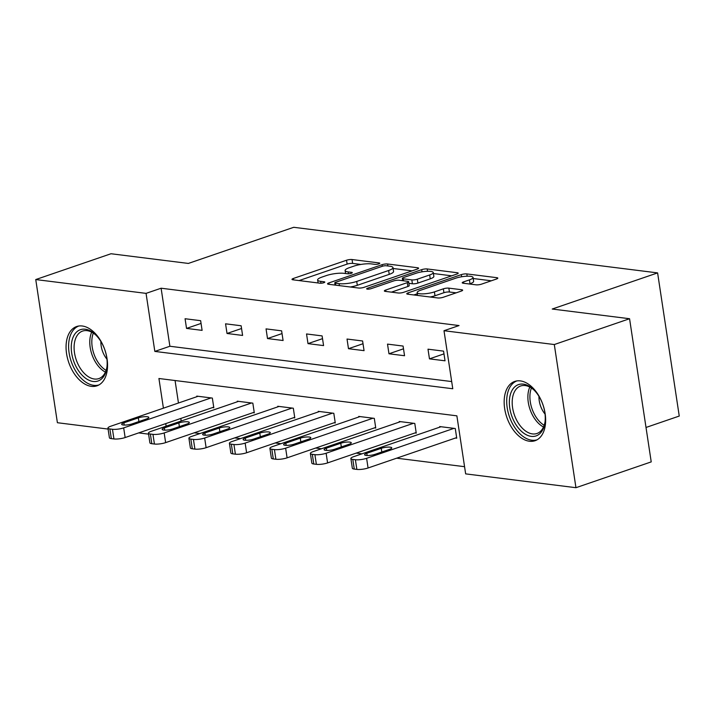 <?xml version="1.0" encoding="UTF-8"?>
<svg xmlns="http://www.w3.org/2000/svg" width="715" height="715" viewBox="0 0 715 715"><rect width="100%" height="100%" fill="white"/><g stroke="black" fill="none" stroke-linecap="round" stroke-linejoin="round"><path stroke-width="1.07" d="M378.834 263.862A2.762 0.626 -8.6 0 0 379.772 263.227A2.762 0.626 -8.6 0 0 379.12 262.932L352.048 259.536A3.941 0.894 -8.6 0 0 346.543 260.233L293.356 278.475A3.941 0.894 -8.6 0 0 291.997 279.386A3.941 0.894 -8.6 0 0 292.944 279.806L320.016 283.203A2.762 0.626 -8.6 0 0 323.868 282.711A2.762 0.626 -8.6 0 0 324.807 282.076A2.762 0.626 -8.6 0 0 324.154 281.781L320.651 281.344A12.62 2.86 -8.6 0 1 317.63 279.985A12.62 2.86 -8.6 0 1 321.956 277.08L326.389 275.561A12.62 2.86 -8.6 0 1 343.995 273.336L347.499 273.774A2.762 0.626 -8.6 0 0 351.351 273.291A2.762 0.626 -8.6 0 0 352.289 272.656A2.762 0.626 -8.6 0 0 351.637 272.352L348.134 271.915A12.62 2.86 -8.6 0 1 345.113 270.565A12.62 2.86 -8.6 0 1 349.438 267.651L353.871 266.132A12.62 2.86 -8.6 0 1 371.478 263.915L374.982 264.353A2.762 0.626 -8.6 0 0 378.834 263.862M529.466 441.253A31.335 19.126 71.1 0 1 505.532 412.93A31.335 19.126 71.1 0 1 514.737 381.435A31.335 19.126 71.1 0 1 520.332 380.898A31.335 19.126 71.1 0 1 544.267 409.221A31.335 19.126 71.1 0 1 535.061 440.717A31.335 19.126 71.1 0 1 529.466 441.253M91.368 386.359A31.335 19.126 71.1 0 1 67.433 358.027A31.335 19.126 71.1 0 1 76.639 326.532A31.335 19.126 71.1 0 1 82.243 325.995A31.335 19.126 71.1 0 1 106.178 354.318A31.335 19.126 71.1 0 1 96.972 385.823A31.335 19.126 71.1 0 1 91.368 386.359M476.038 284.829A3.941 0.894 -8.6 0 0 481.544 284.141L496.469 279.02A3.941 0.894 -8.6 0 0 497.819 278.117A3.941 0.894 -8.6 0 0 496.871 277.688L466.815 273.925A3.941 0.894 -8.6 0 0 461.309 274.614L408.122 292.855A3.941 0.894 -8.6 0 0 406.764 293.767A3.941 0.894 -8.6 0 0 407.711 294.187L437.768 297.958A3.941 0.894 -8.6 0 0 443.273 297.261L461.3 291.077A3.941 0.894 -8.6 0 0 462.65 290.174A3.941 0.894 -8.6 0 0 461.711 289.745L448.841 288.136A3.941 0.894 -8.6 0 0 443.345 288.833L434.398 291.899A10.546 2.395 -8.6 0 1 423.405 293.856A10.546 2.395 -8.6 0 1 417.158 292.623A10.546 2.395 -8.6 0 1 420.769 290.192L455.795 278.18A10.546 2.395 -8.6 0 1 466.788 276.222A10.546 2.395 -8.6 0 1 473.035 277.456A10.546 2.395 -8.6 0 1 469.415 279.887L463.579 281.889A3.941 0.894 -8.6 0 0 462.23 282.8A3.941 0.894 -8.6 0 0 463.177 283.22L476.038 284.829M108.099 429.072L57.397 422.717L35.75 279.556L111.013 253.745L188.358 263.433L293.731 227.299L657.603 272.898L552.23 309.032L629.566 318.729L554.304 344.541L575.95 487.701L465.653 473.875L456.876 415.835L158.927 378.503L163.413 408.167M35.75 279.556L146.057 293.373L154.833 351.414L452.774 388.754L443.997 330.714L554.304 344.541M443.997 330.714L459.048 325.557L161.107 288.217L146.057 293.373M417.238 269.09A3.941 0.894 -8.6 0 0 418.588 268.188A3.941 0.894 -8.6 0 0 417.649 267.759L387.584 263.996A3.941 0.894 -8.6 0 0 382.087 264.684L328.891 282.925A3.941 0.894 -8.6 0 0 327.542 283.837A3.941 0.894 -8.6 0 0 328.48 284.257L358.546 288.029A3.941 0.894 -8.6 0 0 364.042 287.332L417.238 269.09M427.204 268.956L457.26 272.728A3.941 0.894 -8.6 0 1 458.208 273.148A3.941 0.894 -8.6 0 1 456.849 274.06L403.662 292.301A3.941 0.894 -8.6 0 1 398.157 292.989L385.296 291.38A3.941 0.894 -8.6 0 1 384.348 290.96A3.941 0.894 -8.6 0 1 385.698 290.049L407.273 282.648A3.941 0.894 -8.6 0 0 408.623 281.737A3.941 0.894 -8.6 0 0 407.684 281.317L399.149 280.244A3.941 0.894 -8.6 0 0 393.643 280.941L371.183 288.645A2.762 0.626 -8.6 0 1 368.305 289.155A2.762 0.626 -8.6 0 1 366.67 288.833A2.762 0.626 -8.6 0 1 367.617 288.199L421.698 269.653A3.941 0.894 -8.6 0 1 427.204 268.956L427.552 271.289M646.011 427.463L679.25 416.058L657.603 272.898M161.107 288.217L169.884 346.257L451.692 381.569M186.535 328.408L202.104 330.366L200.647 320.686L185.069 318.738L186.535 328.408L201.058 323.43M227.021 333.485L242.6 335.433L241.134 325.763L225.565 323.815L227.021 333.485L241.545 328.507M267.508 338.561L283.086 340.51L281.621 330.839L266.052 328.882L267.508 338.561L282.032 333.574M307.995 343.629L323.573 345.586L322.108 335.907L306.538 333.959L307.995 343.629L322.519 338.651M348.482 348.706L364.06 350.654L362.594 340.983L347.025 339.035L348.482 348.706L363.006 343.727M388.969 353.782L404.547 355.73L403.081 346.06L387.512 344.112L388.969 353.782L403.501 348.804M429.465 358.858L445.034 360.807L443.568 351.137L427.999 349.179L429.465 358.858L443.988 353.871M194.23 432.816L200.012 433.54M234.717 437.884L240.499 438.608M275.204 442.96L280.986 443.684M315.69 448.037L321.473 448.761M356.177 453.104L361.96 453.828M396.664 458.181L464.562 466.689M175.068 380.523L178.464 403.01M180.806 418.454L181.19 421.028M212.516 407.586L213.812 407.747L212.346 398.076L196.777 396.119L196.866 396.7M253.003 412.662L254.299 412.823L252.833 403.144L237.264 401.195L237.353 401.776M293.49 417.73L294.786 417.891L293.32 408.22L277.751 406.272L277.84 406.844M333.977 422.806L335.272 422.967L333.807 413.297L318.238 411.34L318.327 411.92M374.463 427.883L375.759 428.044L374.303 418.373L358.724 416.416L358.814 416.997M414.95 432.95L416.246 433.12L414.789 423.441L399.211 421.493L399.301 422.073M455.437 438.027L456.733 438.188L455.276 428.517L439.698 426.569L439.788 427.141M629.566 318.729L651.222 461.89L575.95 487.701M148.586 434.139L138.683 432.897M165.746 423.62L166.139 426.194M169.884 346.257L154.833 351.414M360.869 264.443L352.638 263.406A3.941 0.894 -8.6 0 0 347.132 264.103L299.093 280.575M412.09 270.86L393.098 268.483M386.252 265.766A2.762 0.626 -8.6 0 0 382.4 266.248L335.71 282.264A2.762 0.626 -8.6 0 0 334.763 282.899A2.762 0.626 -8.6 0 0 335.424 283.194L339.116 283.658A12.62 2.86 -8.6 0 0 356.722 281.433L388.638 270.493A12.62 2.86 -8.6 0 0 392.964 267.58A12.62 2.86 -8.6 0 0 389.943 266.23L386.252 265.766M350.314 286.992A12.62 2.86 -8.6 0 0 357.312 285.303L356.722 281.433M392.964 267.58L393.554 271.45A12.62 2.86 -8.6 0 1 389.228 274.363L357.312 285.303M433.424 273.532L451.701 275.82M391.436 292.149L407.854 286.518A3.941 0.894 -8.6 0 0 409.212 285.607L408.623 281.737M401.723 280.575L402.617 280.262M429.661 274.971A10.546 2.395 -8.6 0 0 433.272 272.54A10.546 2.395 -8.6 0 0 427.025 271.307A10.546 2.395 -8.6 0 0 416.032 273.264L403.689 277.5A3.941 0.894 -8.6 0 0 402.339 278.403A3.941 0.894 -8.6 0 0 403.287 278.832L411.822 279.896A3.941 0.894 -8.6 0 0 417.319 279.207L429.661 274.971L430.242 278.841A10.546 2.395 -8.6 0 0 433.862 276.41L433.272 272.54M430.242 278.841L417.909 283.077A3.941 0.894 -8.6 0 1 412.403 283.766L408.864 283.328M473.035 277.456L473.625 281.326A10.546 2.395 -8.6 0 1 470.005 283.757L469.317 283.989M430.144 297.002A10.546 2.395 -8.6 0 0 434.988 295.769L434.398 291.899M456.152 292.846L449.431 292.006A3.941 0.894 -8.6 0 0 443.926 292.703L434.988 295.769M417.328 293.767L413.851 294.955M491.312 280.789L473.196 278.519M211.05 397.915L123.677 427.874A8.035 1.823 -8.6 0 1 112.47 429.286L109.878 428.964A8.035 1.823 -8.6 0 1 107.947 428.097A8.035 1.823 -8.6 0 1 110.709 426.247L198.073 396.289M213.722 407.166L125.143 437.544A8.035 1.823 171.4 0 1 113.935 438.956L111.334 438.635A8.035 1.823 171.4 0 1 109.413 437.768L107.947 428.097M132.186 423.861L146.638 418.91A6.426 1.457 -8.6 0 0 148.836 417.426A6.426 1.457 -8.6 0 0 145.029 416.675A6.426 1.457 -8.6 0 0 138.326 417.864L123.883 422.824A6.426 1.457 -8.6 0 0 121.675 424.299A6.426 1.457 -8.6 0 0 125.483 425.059A6.426 1.457 -8.6 0 0 132.186 423.861M102.406 344.192A27.116 16.552 71.1 0 1 106.884 367.573A27.116 16.552 71.1 0 1 94.228 381.551A27.116 16.552 71.1 0 1 76.013 366.509A27.116 16.552 71.1 0 1 74.351 334.781A27.116 16.552 71.1 0 1 95.667 334.861A27.116 16.552 71.1 0 1 102.406 344.192M96.185 335.38A25.114 15.328 -108.9 0 0 82.574 331.081A25.114 15.328 -108.9 0 0 78.498 365.168A25.114 15.328 -108.9 0 0 98.867 378.584A25.114 15.328 -108.9 0 0 106.973 366.84M100.869 341.448A17.875 10.913 -108.9 0 0 103.997 354.649A17.875 10.913 -108.9 0 0 106.946 359.171M78.775 326.013A31.138 19.001 -108.9 0 0 74.056 368.162A31.138 19.001 -108.9 0 0 98.974 384.911M531.254 436.365A27.116 16.552 71.1 0 1 509.786 408.059A27.116 16.552 71.1 0 1 523.362 384.134A27.116 16.552 71.1 0 1 533.756 389.755A27.116 16.552 71.1 0 1 544.982 422.467A27.116 16.552 71.1 0 1 531.254 436.365M534.284 390.283A25.114 15.328 -108.9 0 0 525.159 385.555A25.114 15.328 -108.9 0 0 520.663 385.984A25.114 15.328 -108.9 0 0 513.29 411.223A25.114 15.328 -108.9 0 0 532.469 433.916A25.114 15.328 -108.9 0 0 536.956 433.487A25.114 15.328 -108.9 0 0 545.071 421.743M538.958 396.351A17.875 10.913 -108.9 0 0 545.036 414.074M516.874 380.916A31.138 19.001 -108.9 0 0 508.133 412.376A31.138 19.001 -108.9 0 0 531.844 440.234A31.138 19.001 -108.9 0 0 537.072 439.814M251.537 402.983L164.173 432.941A8.035 1.823 -8.6 0 1 152.956 434.363L150.365 434.032A8.035 1.823 -8.6 0 1 148.434 433.174A8.035 1.823 -8.6 0 1 151.196 431.315L238.56 401.356M254.209 412.242L165.63 442.621A8.035 1.823 171.4 0 1 154.422 444.033L151.821 443.711A8.035 1.823 171.4 0 1 149.9 442.844L148.434 433.174M172.672 428.937L187.124 423.977A6.426 1.457 -8.6 0 0 189.323 422.502A6.426 1.457 -8.6 0 0 185.516 421.743A6.426 1.457 -8.6 0 0 178.822 422.94L164.37 427.892A6.426 1.457 -8.6 0 0 162.162 429.375A6.426 1.457 -8.6 0 0 165.969 430.126A6.426 1.457 -8.6 0 0 172.672 428.937M292.024 408.059L204.66 438.018A8.035 1.823 -8.6 0 1 193.443 439.43L190.851 439.108A8.035 1.823 -8.6 0 1 188.921 438.241A8.035 1.823 -8.6 0 1 191.683 436.391L279.047 406.433M294.696 417.319L206.117 447.688A8.035 1.823 171.4 0 1 194.909 449.109L192.308 448.779A8.035 1.823 171.4 0 1 190.387 447.921L188.921 438.241M213.159 434.014L227.611 429.054A6.426 1.457 -8.6 0 0 229.81 427.57A6.426 1.457 -8.6 0 0 226.012 426.819A6.426 1.457 -8.6 0 0 219.308 428.017L204.856 432.968A6.426 1.457 -8.6 0 0 202.649 434.452A6.426 1.457 -8.6 0 0 206.456 435.203A6.426 1.457 -8.6 0 0 213.159 434.014M332.511 413.136L245.147 443.094A8.035 1.823 -8.6 0 1 233.93 444.507L231.338 444.185A8.035 1.823 -8.6 0 1 229.417 443.318A8.035 1.823 -8.6 0 1 232.169 441.468L319.534 411.509M335.183 422.386L246.604 452.765A8.035 1.823 171.4 0 1 235.396 454.177L232.795 453.855A8.035 1.823 171.4 0 1 230.874 452.988L229.417 443.318M253.646 439.082L268.098 434.13A6.426 1.457 -8.6 0 0 270.297 432.647A6.426 1.457 -8.6 0 0 266.498 431.896A6.426 1.457 -8.6 0 0 259.795 433.084L245.343 438.045A6.426 1.457 -8.6 0 0 243.136 439.528A6.426 1.457 -8.6 0 0 246.943 440.279A6.426 1.457 -8.6 0 0 253.646 439.082M372.998 418.204L285.634 448.171A8.035 1.823 -8.6 0 1 274.417 449.583L271.825 449.252A8.035 1.823 -8.6 0 1 269.904 448.394A8.035 1.823 -8.6 0 1 272.656 446.544L360.02 416.577M375.67 427.463L287.09 457.841A8.035 1.823 171.4 0 1 275.883 459.253L273.291 458.932A8.035 1.823 171.4 0 1 271.36 458.065L269.904 448.394M294.133 444.158L308.585 439.198A6.426 1.457 -8.6 0 0 310.793 437.723A6.426 1.457 -8.6 0 0 306.985 436.963A6.426 1.457 -8.6 0 0 300.282 438.161L285.83 443.121A6.426 1.457 -8.6 0 0 283.623 444.596A6.426 1.457 -8.6 0 0 287.43 445.356A6.426 1.457 -8.6 0 0 294.133 444.158M413.485 423.28L326.12 453.239A8.035 1.823 -8.6 0 1 314.904 454.66L312.312 454.329A8.035 1.823 -8.6 0 1 310.39 453.471A8.035 1.823 -8.6 0 1 313.143 451.612L400.507 421.653M416.157 432.539L327.586 462.918A8.035 1.823 171.4 0 1 316.37 464.33L313.778 463.999A8.035 1.823 171.4 0 1 311.847 463.141L310.39 453.471M334.62 449.235L349.072 444.274A6.426 1.457 -8.6 0 0 351.28 442.791A6.426 1.457 -8.6 0 0 347.472 442.04A6.426 1.457 -8.6 0 0 340.769 443.237L326.317 448.189A6.426 1.457 -8.6 0 0 324.11 449.672A6.426 1.457 -8.6 0 0 327.917 450.423A6.426 1.457 -8.6 0 0 334.62 449.235M453.971 428.356L366.607 458.315A8.035 1.823 -8.6 0 1 355.391 459.727L352.799 459.405A8.035 1.823 -8.6 0 1 350.877 458.538A8.035 1.823 -8.6 0 1 353.63 456.688L441.003 426.73M456.653 437.616L368.073 467.985A8.035 1.823 171.4 0 1 356.856 469.406L354.265 469.076A8.035 1.823 171.4 0 1 352.334 468.218L350.877 458.538M375.107 454.302L389.559 449.351A6.426 1.457 -8.6 0 0 391.766 447.867A6.426 1.457 -8.6 0 0 387.959 447.116A6.426 1.457 -8.6 0 0 381.256 448.305L366.804 453.265A6.426 1.457 -8.6 0 0 364.596 454.749A6.426 1.457 -8.6 0 0 368.404 455.5A6.426 1.457 -8.6 0 0 375.107 454.302M379.236 263.71L379.12 262.932M324.27 282.559L324.154 281.781M351.753 273.13L351.637 272.352M348.419 273.8L348.134 271.915M320.937 283.229L320.651 281.344M293.57 279.887L293.356 278.475M347.132 264.103L346.543 260.233M352.638 263.406L352.048 259.536M329.106 284.338L328.891 282.925M382.319 266.275L382.087 264.684M387.888 265.971L387.584 263.996M417.81 268.867L417.649 267.759M335.719 285.169L335.424 283.194M339.419 285.634L339.116 283.658M389.228 274.363L388.638 270.493M457.43 273.836L457.26 272.728M385.912 291.461L385.698 290.049M407.854 286.518L407.273 282.648M367.76 289.164L367.617 288.199M422.029 271.825L421.698 269.653M403.582 280.807L403.287 278.832M412.403 283.766L411.822 279.896M417.909 283.077L417.319 279.207M463.794 283.301L463.579 281.889M470.005 283.757L469.415 279.887M443.926 292.703L443.345 288.833M449.431 292.006L448.841 288.136M461.872 290.853L461.711 289.745M408.328 294.267L408.122 292.855M461.64 276.768L461.309 274.614M467.163 276.205L466.815 273.925M497.041 278.796L496.871 277.688M123.677 427.874L125.143 437.544M109.878 428.964L111.334 438.635M112.47 429.286L113.935 438.956M124.222 425.068L123.883 422.824M138.889 421.564L138.326 417.864M105.409 372.122A25.114 15.328 71.1 0 1 94.183 359.788A25.114 15.328 71.1 0 1 91.708 332.171M93.308 333.11A24.283 14.818 -108.9 0 0 96.078 358.939A24.283 14.818 -108.9 0 0 106.097 370.397M543.507 427.025A25.114 15.328 71.1 0 1 529.806 387.065M531.406 388.013A24.283 14.818 -108.9 0 0 544.187 425.3M164.173 432.941L165.63 442.621M150.365 434.032L151.821 443.711M152.956 434.363L154.422 444.033M164.709 430.144L164.37 427.892M179.376 426.641L178.822 422.94M204.66 438.018L206.117 447.688M190.851 439.108L192.308 448.779M193.443 439.43L194.909 449.109M205.196 435.212L204.856 432.968M219.863 431.708L219.308 428.017M245.147 443.094L246.604 452.765M231.338 444.185L232.795 453.855M233.93 444.507L235.396 454.177M245.683 440.288L245.343 438.045M260.349 436.785L259.795 433.084M285.634 448.171L287.09 457.841M271.825 449.252L273.291 458.932M274.417 449.583L275.883 459.253M286.17 445.365L285.83 443.121M300.836 441.861L300.282 438.161M326.12 453.239L327.586 462.918M312.312 454.329L313.778 463.999M314.904 454.66L316.37 464.33M326.657 450.432L326.317 448.189M341.323 446.929L340.769 443.237M366.607 458.315L368.073 467.985M352.799 459.405L354.265 469.076M355.391 459.727L356.856 469.406M367.144 455.509L366.804 453.265M381.81 452.005L381.256 448.305M345.56 273.532L345.113 270.565M318.077 282.952L317.63 279.985M335.094 285.088L334.763 282.899M402.688 280.691L402.339 278.403M417.578 295.429L417.158 292.623"/></g></svg>
